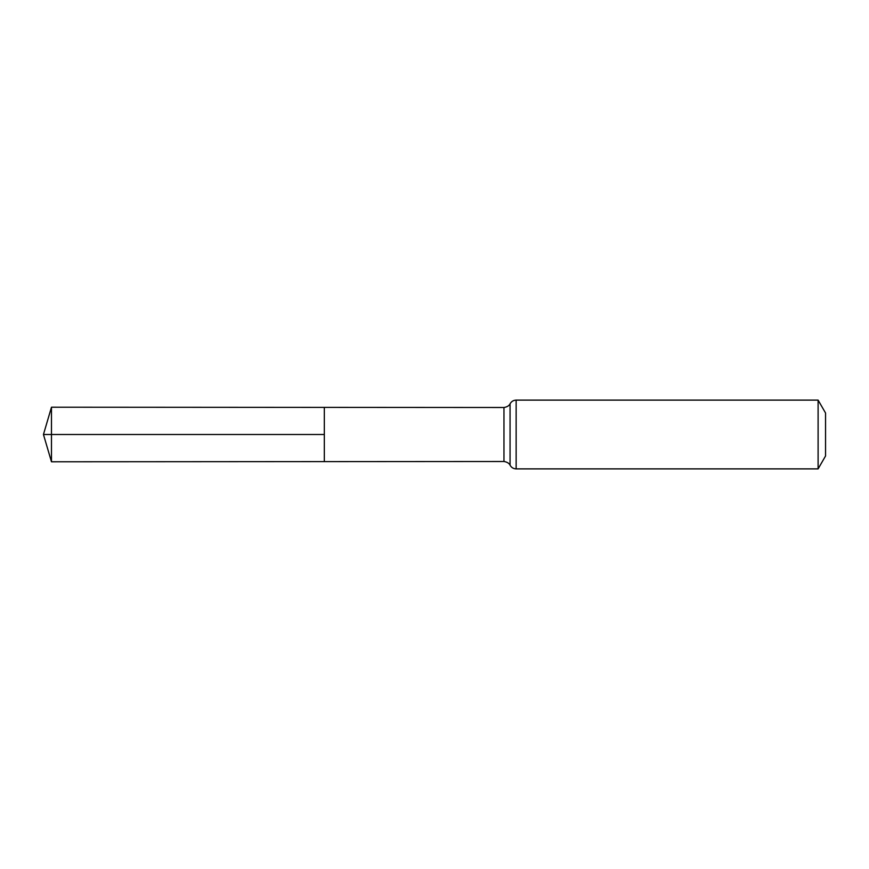 <?xml version="1.0" encoding="UTF-8"?>
<svg xmlns="http://www.w3.org/2000/svg" width="869" height="869" viewBox="0 0 869 869"><rect width="100%" height="100%" fill="white"/><g stroke="black" fill="none" stroke-linecap="round" stroke-linejoin="round"><path stroke-width="1.3" d="M324.322 434.5L324.322 407.387L51.477 407.213L51.477 461.787L324.322 461.613L324.322 407.387L503.966 407.496L503.966 461.504L324.322 461.613L324.322 434.5M818.109 400.12L818.109 468.88L825.55 455.986L825.55 413.014L818.109 400.12L516.143 400.12C513.438 400.218 511.406 401.445 510.06 403.813C510.429 402.836 509.755 406.627 503.966 407.496M51.477 461.787L43.45 434.5L324.322 434.5L51.477 434.5M818.109 468.88L516.143 468.88L516.143 400.12M516.143 468.88C513.438 468.782 511.406 467.555 510.06 465.187L510.06 403.813M510.06 465.187C510.429 466.164 509.755 462.373 503.966 461.504M43.45 434.5L51.477 407.213"/></g></svg>
